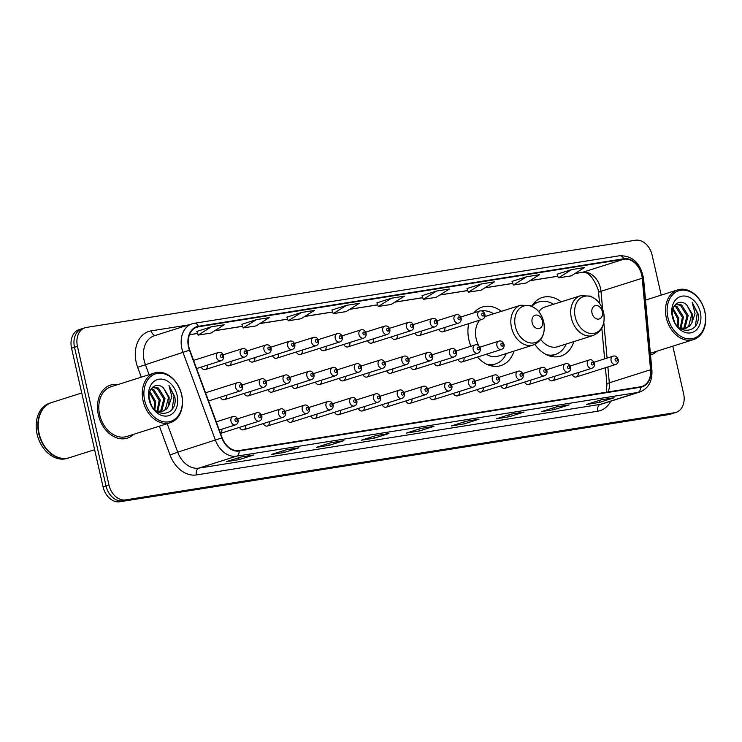 <?xml version="1.0" encoding="UTF-8"?>
<svg xmlns="http://www.w3.org/2000/svg" width="742" height="742" viewBox="0 0 742 742"><rect width="100%" height="100%" fill="white"/><g stroke="black" fill="none" stroke-linecap="round" stroke-linejoin="round"><path stroke-width="1.11" d="M534.88 344.381A30.719 22.9 72.4 0 0 560.785 356.086A30.719 22.9 72.4 0 0 573.826 341.617M468.74 323.623A30.719 22.9 72.4 0 0 468.907 339.919A30.719 22.9 72.4 0 0 470.901 346.264M477.477 357.06A30.719 22.9 72.4 0 0 500.915 365.593A30.719 22.9 72.4 0 0 513.965 351.124M220.495 433.272A4.35 3.237 72.4 0 0 221.83 429.191M239.508 427.346A4.35 3.237 72.4 0 0 243.636 429.794A4.35 3.237 72.4 0 0 245.593 425.416M263.271 423.571A4.35 3.237 72.4 0 0 267.389 426.019A4.35 3.237 72.4 0 0 269.346 421.651M287.024 419.805A4.35 3.237 72.4 0 0 291.152 422.254A4.35 3.237 72.4 0 0 293.109 417.876M310.787 416.03A4.35 3.237 72.4 0 0 314.905 418.479A4.35 3.237 72.4 0 0 316.871 414.101M334.54 412.255A4.35 3.237 72.4 0 0 338.667 414.704A4.35 3.237 72.4 0 0 340.624 410.326M358.303 408.48A4.35 3.237 72.4 0 0 362.421 410.929A4.35 3.237 72.4 0 0 364.387 406.56M382.065 404.715A4.35 3.237 72.4 0 0 386.183 407.163A4.35 3.237 72.4 0 0 388.14 402.785M405.818 400.94A4.35 3.237 72.4 0 0 409.946 403.388A4.35 3.237 72.4 0 0 411.903 399.01M429.581 397.165A4.35 3.237 72.4 0 0 433.699 399.613A4.35 3.237 72.4 0 0 435.656 395.236M453.334 393.39A4.35 3.237 72.4 0 0 457.462 395.838A4.35 3.237 72.4 0 0 459.419 391.461M477.097 389.615A4.35 3.237 72.4 0 0 481.215 392.064A4.35 3.237 72.4 0 0 483.181 387.695M500.85 385.849A4.35 3.237 72.4 0 0 504.977 388.298A4.35 3.237 72.4 0 0 506.934 383.92M524.613 382.074A4.35 3.237 72.4 0 0 528.731 384.523A4.35 3.237 72.4 0 0 530.697 380.145M548.375 378.299A4.35 3.237 72.4 0 0 552.493 380.748A4.35 3.237 72.4 0 0 554.45 376.37M572.128 374.524A4.35 3.237 72.4 0 0 576.256 376.973A4.35 3.237 72.4 0 0 578.213 372.605M220.355 397.22A4.35 3.237 72.4 0 0 224.483 399.669A4.35 3.237 72.4 0 0 226.44 395.291M244.118 393.445A4.35 3.237 72.4 0 0 248.236 395.894A4.35 3.237 72.4 0 0 250.193 391.516M267.871 389.671A4.35 3.237 72.4 0 0 271.999 392.119A4.35 3.237 72.4 0 0 273.956 387.741M291.634 385.896A4.35 3.237 72.4 0 0 295.752 388.344A4.35 3.237 72.4 0 0 297.718 383.976M315.387 382.13A4.35 3.237 72.4 0 0 319.514 384.579A4.35 3.237 72.4 0 0 321.471 380.201M339.15 378.355A4.35 3.237 72.4 0 0 343.268 380.804A4.35 3.237 72.4 0 0 345.234 376.426M362.912 374.58A4.35 3.237 72.4 0 0 367.03 377.029A4.35 3.237 72.4 0 0 368.987 372.651M386.665 370.805A4.35 3.237 72.4 0 0 390.793 373.254A4.35 3.237 72.4 0 0 392.75 368.885M410.428 367.04A4.35 3.237 72.4 0 0 414.546 369.488A4.35 3.237 72.4 0 0 416.503 365.11M434.181 363.265A4.35 3.237 72.4 0 0 438.309 365.713A4.35 3.237 72.4 0 0 440.266 361.335M457.944 359.49A4.35 3.237 72.4 0 0 462.062 361.938A4.35 3.237 72.4 0 0 464.028 357.561M319.997 348.23A4.35 3.237 72.4 0 0 324.115 350.678A4.35 3.237 72.4 0 0 326.081 346.301M343.759 344.455A4.35 3.237 72.4 0 0 347.877 346.904A4.35 3.237 72.4 0 0 349.834 342.526M224.965 363.32A4.35 3.237 72.4 0 0 229.083 365.769A4.35 3.237 72.4 0 0 231.04 361.391M367.513 340.68A4.35 3.237 72.4 0 0 371.64 343.129A4.35 3.237 72.4 0 0 373.597 338.751M201.203 367.086A4.35 3.237 72.4 0 0 205.33 369.535A4.35 3.237 72.4 0 0 207.287 365.166M296.234 351.996A4.35 3.237 72.4 0 0 300.362 354.444A4.35 3.237 72.4 0 0 302.319 350.076M248.718 359.545A4.35 3.237 72.4 0 0 252.846 361.994A4.35 3.237 72.4 0 0 254.803 357.616M272.481 355.77A4.35 3.237 72.4 0 0 276.599 358.219A4.35 3.237 72.4 0 0 278.565 353.841M391.275 336.905A4.35 3.237 72.4 0 0 395.393 339.354A4.35 3.237 72.4 0 0 397.35 334.985M415.028 333.13A4.35 3.237 72.4 0 0 419.156 335.588A4.35 3.237 72.4 0 0 421.113 331.21M438.791 329.365A4.35 3.237 72.4 0 0 442.909 331.813A4.35 3.237 72.4 0 0 444.875 327.435M561.221 301.827A30.719 22.9 72.4 0 0 542.226 297.514A30.719 22.9 72.4 0 0 531.754 306.131M501.36 311.334A30.719 22.9 72.4 0 0 482.356 307.021A30.719 22.9 72.4 0 0 473.832 312.892M83.54 328.344A17.391 12.966 72.4 0 0 82.13 328.678L79.181 329.615A17.391 12.966 72.4 0 0 71.566 348.23L103.073 486.891A17.391 12.966 72.4 0 0 119.777 501.759L668.709 414.583A17.391 12.966 72.4 0 0 670.119 414.249L673.068 413.322A17.391 12.966 72.4 0 1 671.658 413.656A17.391 12.966 72.4 0 0 673.068 413.322L676.008 412.385A17.391 12.966 72.4 0 0 683.623 393.77L672.808 346.171M661.215 295.121L652.125 255.109A17.391 12.966 72.4 0 0 635.421 240.241L86.48 327.417A17.391 12.966 72.4 0 0 85.07 327.751A17.391 12.966 72.4 0 0 77.456 346.366L108.963 485.027L106.013 485.954A17.391 12.966 72.4 0 0 122.727 500.822L671.658 413.656L122.727 500.822A17.391 12.966 72.4 0 1 106.013 485.954L74.515 347.302L106.013 485.954L103.073 486.891M82.13 328.678A17.391 12.966 72.4 0 0 74.515 347.302A17.391 12.966 72.4 0 1 82.13 328.678L85.07 327.751M98.361 414.88A27.825 20.739 72.4 0 0 127.346 438.132A27.825 20.739 72.4 0 0 133.699 434.293A27.825 20.739 72.4 0 1 127.346 438.132A27.825 20.739 72.4 0 1 98.361 414.88A27.825 20.739 72.4 0 1 110.539 385.089A27.825 20.739 72.4 0 0 98.361 414.88M650.53 355.056A27.825 20.739 72.4 0 0 650.548 355.047A27.825 20.739 72.4 0 0 656.902 351.207A27.825 20.739 72.4 0 1 650.548 355.047A27.825 20.739 72.4 0 0 650.548 355.047M188.858 346.978A18.55 13.829 -107.6 0 1 196.982 327.12A18.55 13.829 -107.6 0 1 198.485 326.758L623.911 259.208A18.55 13.829 -107.6 0 1 642.229 278.231L650.567 369.757A18.55 13.829 -107.6 0 1 641.941 386.452A18.55 13.829 -107.6 0 1 640.439 386.805L239.063 450.542A18.55 13.829 -107.6 0 1 222.164 437.789L189.776 350.076A18.55 13.829 -107.6 0 1 188.858 346.978M188.514 347.033A19.014 14.172 72.4 0 0 189.46 350.205L221.839 437.919A19.014 14.172 72.4 0 0 239.165 450.997L640.541 387.259A19.014 14.172 72.4 0 0 650.929 369.785L642.591 278.25A19.014 14.172 72.4 0 0 623.809 258.754L198.383 326.313A19.014 14.172 72.4 0 0 188.514 347.033M571.655 269.596L558.383 277.888L571.247 275.848L584.529 267.547L571.655 269.596L557.084 274.234M526.625 276.747L513.353 285.039L526.217 282.999L539.499 274.698L526.625 276.747L512.054 281.385M481.604 283.898L468.323 292.19L481.187 290.15L494.469 281.849L481.604 283.898L467.024 288.536M436.574 291.04L423.292 299.341L436.157 297.301L449.439 289L436.574 291.04L421.994 295.687M211.424 326.795L198.142 335.096L211.006 333.056L224.288 324.755L211.424 326.795L196.843 331.442M256.454 319.644L243.172 327.945L256.036 325.905L269.318 317.604L256.454 319.644L241.873 324.291M301.484 312.493L288.202 320.794L301.067 318.754L314.348 310.453L301.484 312.493L286.904 317.14M346.514 305.342L333.232 313.643L346.097 311.603L359.378 303.302L346.514 305.342L331.934 309.989M391.544 298.191L378.262 306.492L391.127 304.452L404.409 296.151L391.544 298.191L376.964 302.838M117.941 384.56A27.825 20.739 72.4 0 0 110.539 385.089A27.825 20.739 72.4 0 1 117.941 384.56M108.963 485.027A17.391 12.966 72.4 0 0 125.667 499.885L674.599 412.719A17.391 12.966 72.4 0 0 676.008 412.385M524.047 412.051L509.318 416.716L496.454 418.766L511.182 414.092L524.047 412.051A4.638 3.07 -99 0 1 523.75 412.125L511.034 414.138M569.077 404.9L554.348 409.565L541.484 411.615L556.212 406.95L569.077 404.9A4.638 3.07 -99 0 1 568.78 404.974L556.064 406.996M614.107 397.749L599.378 402.424L586.505 404.464L601.243 399.799L614.107 397.749A4.638 3.07 -99 0 1 613.81 397.823L601.094 399.845M388.956 433.504L374.228 438.17L361.363 440.219L376.092 435.545L388.956 433.504A4.638 3.07 -99 0 1 388.66 433.578L375.944 435.591M343.926 440.655L329.198 445.321L316.333 447.37L331.062 442.696L343.926 440.655A4.638 3.07 -99 0 1 343.629 440.729L330.913 442.742M298.896 447.806L284.167 452.472L271.303 454.512L286.032 449.847L298.896 447.806A4.638 3.07 -99 0 1 298.599 447.88L285.883 449.893M253.866 454.957L239.137 459.623L226.273 461.663L241.002 456.998L253.866 454.957A4.638 3.07 -99 0 1 253.569 455.031L240.853 457.044M479.017 419.202L464.288 423.868L451.424 425.917L466.152 421.243L479.017 419.202A4.638 3.07 -99 0 1 478.72 419.276L466.004 421.289M433.987 426.353L419.258 431.019L406.393 433.068L421.122 428.394L433.987 426.353A4.638 3.07 -99 0 1 433.69 426.427L420.974 428.44M419.258 431.019L418.822 429.126M464.288 423.868L463.852 421.975M239.137 459.623L238.711 457.731M284.167 452.472L283.732 450.579M329.198 445.321L328.762 443.428M374.228 438.17L373.792 436.277M599.378 402.424L598.942 400.522M554.348 409.565L553.912 407.673M509.318 416.716L508.882 414.824M378.262 306.492L376.955 302.819M333.232 313.643L331.924 309.97M288.202 320.794L286.894 317.122M243.172 327.945L241.864 324.263M198.142 335.096L196.834 331.414M423.292 299.341L421.985 295.668M468.323 292.19L467.015 288.517M513.353 285.039L512.045 281.366M558.383 277.888L557.075 274.215M181.577 394.679A24.922 18.578 72.4 0 0 157.629 373.365A24.922 18.578 72.4 0 0 144.699 400.532A24.922 18.578 72.4 0 0 168.647 421.846A24.922 18.578 72.4 0 0 181.577 394.679M181.697 394.772A26.081 19.44 72.4 0 0 154.522 372.976A26.081 19.44 72.4 0 0 143.104 400.903A26.081 19.44 72.4 0 0 170.28 422.708A26.081 19.44 72.4 0 0 181.697 394.772M154.522 372.976L111.068 386.74A26.081 19.44 72.4 0 0 99.641 414.676A26.081 19.44 72.4 0 0 126.817 436.472L170.28 422.708M81.741 392.991L51.819 402.479A28.984 21.601 72.4 0 0 39.122 433.504A28.984 21.601 72.4 0 0 69.321 457.731L94.624 449.717M51.634 402.535A28.984 21.601 72.4 0 0 51.448 402.591A28.984 21.601 72.4 0 0 38.76 433.625A28.984 21.601 72.4 0 0 68.95 457.842A28.984 21.601 72.4 0 0 69.136 457.786M51.448 402.591L49.788 403.119A28.984 21.601 72.4 0 0 37.1 434.153A28.984 21.601 72.4 0 0 67.299 458.37L68.95 457.842M149.207 397.749L151.164 404.65M149.856 391.507L155.644 401.515L154.883 409.816M149.559 392.555L154.475 401.886L154.113 409.018M151.359 388.567L153.742 389.522L160.318 400.031L157.712 411.504M150.96 389.16L152.574 389.893L159.15 400.402L156.998 411.281M152.592 387.203L158.417 388.038L164.993 398.547L161.877 410.604L160.402 411.838M152.444 387.343L157.248 388.409L163.824 398.918L160.708 410.975L159.753 411.829M161.682 411.81L166.551 409.12L168.768 405.716L169.148 397.23L163.62 388.14L168.508 397.434L165.383 409.491L162.266 411.606M162.85 411.439L156.182 410.947M163.62 388.14C156.182 380.767 146.628 389.225 149.578 400.17C153.483 419.842 178.34 416.355 174.824 396.924L168.953 385.46L171.838 396.608L168.768 405.716M149.151 399.827A18.902 14.089 72.4 0 0 167.312 415.984A18.902 14.089 72.4 0 0 177.115 395.384A18.902 14.089 72.4 0 0 158.964 379.227A18.902 14.089 72.4 0 0 149.151 399.827M168.953 385.46L174.082 396.135L172.153 409.204M542.448 321.017A6.956 5.185 72.4 0 0 535.77 315.072A6.956 5.185 72.4 0 0 532.162 322.649A6.956 5.185 72.4 0 0 538.84 328.604A6.956 5.185 72.4 0 0 542.448 321.017M486.4 354.231A20.869 15.554 72.4 0 0 497.938 356.197L533.238 345.011A20.869 15.554 72.4 0 1 511.498 327.574A20.869 15.554 72.4 0 1 520.634 305.231L485.333 316.417A20.869 15.554 72.4 0 0 484.878 316.574M479.768 320.136A20.869 15.554 72.4 0 0 476.197 338.76A20.869 15.554 72.4 0 0 478.822 345.772M493.68 313.773A27.528 20.526 72.4 0 0 481.345 310.898M488.774 365.129A27.528 20.526 72.4 0 0 494.061 364.415L495.535 363.951A27.528 20.526 72.4 0 0 506.285 353.554M486.325 364.072A27.528 20.526 72.4 0 0 495.535 363.951M602.318 311.51A6.956 5.185 72.4 0 0 595.641 305.565A6.956 5.185 72.4 0 0 592.023 313.143A6.956 5.185 72.4 0 0 598.711 319.097A6.956 5.185 72.4 0 0 602.318 311.51M540.76 339.502A20.869 15.554 72.4 0 0 557.808 346.69L593.108 335.505A20.869 15.554 72.4 0 1 571.368 318.068A20.869 15.554 72.4 0 1 580.504 295.724L545.203 306.91A20.869 15.554 72.4 0 0 538.766 311.733M553.551 304.266A27.528 20.526 72.4 0 0 538.766 301.957A27.528 20.526 72.4 0 0 531.995 306.242M538.766 301.957L537.301 302.421A27.528 20.526 72.4 0 0 532.561 304.888M548.635 355.622A27.528 20.526 72.4 0 0 553.931 354.908L555.406 354.444A27.528 20.526 72.4 0 0 566.155 344.047M546.195 354.565A27.528 20.526 72.4 0 0 555.406 354.444M704.779 311.594A24.922 18.578 72.4 0 0 680.831 290.289A24.922 18.578 72.4 0 0 667.902 317.455A24.922 18.578 72.4 0 0 691.841 338.76A24.922 18.578 72.4 0 0 704.779 311.594M704.9 311.696A26.081 19.44 72.4 0 0 677.724 289.89A26.081 19.44 72.4 0 0 666.307 317.817A26.081 19.44 72.4 0 0 693.482 339.623A26.081 19.44 72.4 0 0 704.9 311.696M672.41 314.664L674.367 321.574M673.059 308.422L678.847 318.429L678.086 326.73M672.753 309.47L677.678 318.8L677.316 325.933M674.561 305.491L676.945 306.437L683.521 316.945L680.915 328.418M674.163 306.075L675.777 306.808L682.352 317.316L680.201 328.196M675.795 304.118L681.62 304.953L688.196 315.461L685.079 327.519L683.605 328.762M675.637 304.257L680.451 305.324L687.027 315.832L683.911 327.89L682.955 328.752M684.885 328.725L689.754 326.035L691.971 322.631L692.351 314.154L686.823 305.055L691.702 314.358L688.585 326.406L685.46 328.52M686.053 328.354L679.384 327.871M686.823 305.055C679.375 297.681 669.831 306.14 672.781 317.084C676.685 336.766 701.542 333.279 698.027 313.838L692.156 302.374L695.041 313.523L691.971 322.631M672.354 316.741A18.902 14.089 72.4 0 0 690.514 332.898A18.902 14.089 72.4 0 0 700.318 312.299A18.902 14.089 72.4 0 0 682.167 296.141A18.902 14.089 72.4 0 0 672.354 316.741M692.156 302.374L697.285 313.05L695.356 326.118M119.777 501.759L125.667 499.885M71.566 348.23L77.456 346.366M668.709 414.583L674.599 412.719M642.229 278.231L600.983 291.3A18.55 13.829 72.4 0 0 600.482 288.137A18.55 13.829 72.4 0 0 582.656 272.277L575.022 273.492M602.615 309.228L600.983 291.3A10.434 1.966 174.8 0 0 598.599 292.802L598.024 289.222C593.099 276.887 587.757 271.294 581.988 272.435A10.434 6.91 -99 0 0 582.656 272.277L623.911 259.208M198.485 326.758L195.545 327.695M640.541 387.259A5.797 3.84 81 0 1 637.925 392.435L236.55 456.172A23.188 17.279 -107.6 0 1 215.43 440.229L183.042 352.515A23.188 17.279 -107.6 0 1 181.892 348.647A23.188 17.279 -107.6 0 1 192.048 323.818L154.327 335.764A23.188 17.279 72.4 0 0 144.18 360.593A23.188 17.279 72.4 0 0 145.33 364.461L149.105 374.691M189.46 350.205L137.641 367.281A28.984 21.601 -107.6 0 1 151.247 330.849L188.524 324.931M221.839 437.919L177.718 452.175A23.188 17.279 72.4 0 0 198.837 468.128L236.55 456.172A5.797 3.84 -99 0 0 239.165 450.997M639.808 391.999A23.188 17.279 -107.6 0 1 637.925 392.435L600.213 404.39A23.188 17.279 72.4 0 0 602.096 403.945L639.808 391.999C648.406 388.511 652.441 381.277 651.912 370.295L643.583 278.76C640.745 263.345 632.787 255.665 619.718 255.73L194.293 323.289A5.797 3.84 81 0 1 198.383 326.313M650.929 369.785A5.797 1.094 -5.2 0 1 651.912 370.295M642.591 278.25A5.797 1.094 -5.2 0 1 643.583 278.76M623.809 258.754A5.797 3.84 -99 0 0 619.718 255.73M193.922 323.373A5.797 3.84 81 0 1 194.293 323.289L192.048 323.818M610.768 401.19A28.984 21.601 -107.6 0 1 597.811 411.189L196.435 474.926A28.984 21.601 -107.6 0 1 170.029 454.994L159.382 426.158M141.295 377.168L137.641 367.281M167.191 423.682L177.718 452.175L170.029 454.994M196.435 474.926A5.797 3.84 -99 0 1 198.837 468.128L600.213 404.39A5.797 3.84 -99 0 0 597.811 411.189M151.247 330.849A5.797 3.84 -99 0 0 155.356 335.44M608.18 391.934A18.55 13.829 72.4 0 0 609.321 382.826L607.874 366.956M650.567 369.757L609.321 382.826A10.434 1.966 174.8 0 0 606.937 384.328L605.426 367.735M607.067 358.089L603.821 322.492M557.789 276.228L529.992 280.634M512.759 283.379L484.962 287.785M467.729 290.53L439.932 294.936M422.699 297.672L394.902 302.087M377.669 304.823L349.881 309.238M332.639 311.974L304.851 316.389M287.608 319.125L259.821 323.54M242.578 326.276L214.79 330.691M197.548 333.427L189.498 334.707M543.728 322.047A19.171 14.293 72.4 0 0 525.308 305.658A19.171 14.293 72.4 0 0 515.365 326.545A19.171 14.293 72.4 0 0 533.776 342.934A19.171 14.293 72.4 0 0 543.728 322.047M476.383 312.085A27.788 20.72 72.4 0 0 473.915 312.79M490.685 365.732A27.788 20.72 72.4 0 0 494.126 364.396M603.598 312.54A19.171 14.293 72.4 0 0 585.178 296.151A19.171 14.293 72.4 0 0 575.226 317.038A19.171 14.293 72.4 0 0 593.646 333.427A19.171 14.293 72.4 0 0 603.598 312.54M537.356 302.402A27.788 20.72 72.4 0 0 533.776 303.283M550.555 356.225A27.788 20.72 72.4 0 0 553.986 354.889M196.602 368.551L220.977 360.825A4.35 3.237 -107.6 0 1 216.441 357.19A4.35 3.237 -107.6 0 1 218.352 352.533L193.588 360.38M220.43 356.271A1.447 1.076 72.4 0 0 222.572 355.928A1.447 1.076 72.4 0 0 220.43 356.271M205.33 369.535L244.73 357.05A4.35 3.237 -107.6 0 1 240.204 353.424A4.35 3.237 -107.6 0 1 242.105 348.768L223.166 354.769M244.192 352.496A1.447 1.076 72.4 0 0 246.335 352.153A1.447 1.076 72.4 0 0 244.192 352.496M229.083 365.769L268.493 353.285A4.35 3.237 -107.6 0 1 263.966 349.649A4.35 3.237 -107.6 0 1 265.868 344.993L246.919 350.994M267.945 348.721A1.447 1.076 72.4 0 0 270.088 348.378A1.447 1.076 72.4 0 0 267.945 348.721M252.846 361.994L292.246 349.51A4.35 3.237 -107.6 0 1 287.72 345.874A4.35 3.237 -107.6 0 1 289.621 341.218L270.682 347.219M291.708 344.947A1.447 1.076 72.4 0 0 293.851 344.613A1.447 1.076 72.4 0 0 291.708 344.947M276.599 358.219L316.009 345.735A4.35 3.237 -107.6 0 1 311.482 342.099A4.35 3.237 -107.6 0 1 313.384 337.443L294.435 343.444M315.461 341.181A1.447 1.076 72.4 0 0 317.613 340.838A1.447 1.076 72.4 0 0 315.461 341.181M300.362 354.444L339.771 341.96A4.35 3.237 -107.6 0 1 335.236 338.324A4.35 3.237 -107.6 0 1 337.137 333.677L318.197 339.678M339.224 337.406A1.447 1.076 72.4 0 0 341.366 337.063A1.447 1.076 72.4 0 0 339.224 337.406M324.115 350.678L363.524 338.185A4.35 3.237 -107.6 0 1 358.998 334.559A4.35 3.237 -107.6 0 1 360.9 329.902L341.96 335.903M362.986 333.631A1.447 1.076 72.4 0 0 365.129 333.288A1.447 1.076 72.4 0 0 362.986 333.631M347.877 346.904L387.287 334.419A4.35 3.237 -107.6 0 1 382.751 330.784A4.35 3.237 -107.6 0 1 384.662 326.128L365.713 332.128M386.74 329.856A1.447 1.076 72.4 0 0 388.882 329.522A1.447 1.076 72.4 0 0 386.74 329.856M371.64 343.129L411.04 330.644A4.35 3.237 -107.6 0 1 406.514 327.009A4.35 3.237 -107.6 0 1 408.415 322.353L389.476 328.354M410.502 326.09A1.447 1.076 72.4 0 0 412.645 325.747A1.447 1.076 72.4 0 0 410.502 326.09M395.393 339.354L434.803 326.87A4.35 3.237 -107.6 0 1 430.267 323.234A4.35 3.237 -107.6 0 1 432.178 318.587L413.229 324.588M434.255 322.316A1.447 1.076 72.4 0 0 436.398 321.972A1.447 1.076 72.4 0 0 434.255 322.316M419.156 335.588L458.556 323.095A4.35 3.237 -107.6 0 1 454.03 319.468A4.35 3.237 -107.6 0 1 455.931 314.812L436.992 320.813M458.018 318.541A1.447 1.076 72.4 0 0 460.161 318.197A1.447 1.076 72.4 0 0 458.018 318.541M442.909 331.813L482.319 319.329A4.35 3.237 -107.6 0 1 477.792 315.693A4.35 3.237 -107.6 0 1 479.694 311.037L460.745 317.038M481.771 314.766A1.447 1.076 72.4 0 0 483.923 314.432A1.447 1.076 72.4 0 0 481.771 314.766M235.594 387.324A4.35 3.237 -107.6 0 1 237.505 382.668C239.583 381.88 241.326 382.993 242.708 385.998C243.024 388.502 242.161 390.153 240.13 390.951A4.35 3.237 -107.6 0 1 235.594 387.324M241.725 386.053A1.447 1.076 72.4 0 0 239.583 386.397A1.447 1.076 72.4 0 0 241.725 386.053M259.357 383.549A4.35 3.237 -107.6 0 1 261.258 378.893C263.345 378.114 265.079 379.218 266.471 382.223C266.777 384.727 265.924 386.378 263.883 387.185A4.35 3.237 -107.6 0 1 259.357 383.549M265.488 382.288A1.447 1.076 72.4 0 0 263.345 382.622A1.447 1.076 72.4 0 0 265.488 382.288M283.119 379.774A4.35 3.237 -107.6 0 1 285.021 375.118C287.108 374.339 288.842 375.452 290.233 378.457C290.539 380.952 289.677 382.603 287.646 383.41A4.35 3.237 -107.6 0 1 283.119 379.774M289.241 378.513A1.447 1.076 72.4 0 0 287.098 378.856A1.447 1.076 72.4 0 0 289.241 378.513M306.873 375.999A4.35 3.237 -107.6 0 1 308.774 371.352C310.861 370.564 312.595 371.677 313.987 374.682C314.302 377.177 313.439 378.837 311.399 379.635A4.35 3.237 -107.6 0 1 306.873 375.999M313.003 374.738A1.447 1.076 72.4 0 0 310.861 375.081A1.447 1.076 72.4 0 0 313.003 374.738M330.635 372.234A4.35 3.237 -107.6 0 1 332.537 367.578C334.623 366.789 336.358 367.902 337.749 370.907C338.055 373.411 337.193 375.062 335.161 375.86A4.35 3.237 -107.6 0 1 330.635 372.234M336.766 370.963A1.447 1.076 72.4 0 0 334.614 371.306A1.447 1.076 72.4 0 0 336.766 370.963M354.388 368.459A4.35 3.237 -107.6 0 1 356.29 363.803C358.377 363.023 360.12 364.127 361.502 367.132C361.818 369.637 360.955 371.288 358.924 372.094A4.35 3.237 -107.6 0 1 354.388 368.459M360.519 367.197A1.447 1.076 72.4 0 0 358.377 367.531A1.447 1.076 72.4 0 0 360.519 367.197M378.151 364.684A4.35 3.237 -107.6 0 1 380.052 360.028C382.139 359.249 383.874 360.352 385.265 363.357C385.571 365.862 384.708 367.513 382.677 368.32A4.35 3.237 -107.6 0 1 378.151 364.684M384.282 363.422A1.447 1.076 72.4 0 0 382.139 363.756A1.447 1.076 72.4 0 0 384.282 363.422M401.904 360.909A4.35 3.237 -107.6 0 1 403.815 356.253C405.893 355.474 407.636 356.587 409.018 359.592C409.334 362.087 408.471 363.747 406.44 364.545A4.35 3.237 -107.6 0 1 401.904 360.909M408.035 359.647A1.447 1.076 72.4 0 0 405.893 359.991A1.447 1.076 72.4 0 0 408.035 359.647M425.667 357.143A4.35 3.237 -107.6 0 1 427.568 352.487C429.655 351.699 431.39 352.812 432.781 355.817C433.087 358.321 432.224 359.972 430.193 360.77A4.35 3.237 -107.6 0 1 425.667 357.143M431.798 355.872A1.447 1.076 72.4 0 0 429.655 356.216A1.447 1.076 72.4 0 0 431.798 355.872M449.42 353.368A4.35 3.237 -107.6 0 1 451.331 348.712C453.418 347.924 455.152 349.037 456.543 352.042C456.849 354.546 455.987 356.197 453.956 357.004A4.35 3.237 -107.6 0 1 449.42 353.368M455.551 352.098A1.447 1.076 72.4 0 0 453.408 352.441A1.447 1.076 72.4 0 0 455.551 352.098M473.183 349.593A4.35 3.237 -107.6 0 1 475.084 344.937C477.171 344.158 478.905 345.262 480.297 348.267C480.603 350.771 479.749 352.422 477.709 353.229A4.35 3.237 -107.6 0 1 473.183 349.593M479.313 348.332A1.447 1.076 72.4 0 0 477.171 348.666A1.447 1.076 72.4 0 0 479.313 348.332M496.945 345.818A4.35 3.237 -107.6 0 1 498.847 341.162C500.933 340.383 502.668 341.496 504.059 344.501C504.365 346.996 503.503 348.647 501.471 349.454A4.35 3.237 -107.6 0 1 496.945 345.818M503.076 344.557A1.447 1.076 72.4 0 0 500.924 344.9A1.447 1.076 72.4 0 0 503.076 344.557M230.994 421.224A4.35 3.237 -107.6 0 1 232.895 416.568C234.982 415.789 236.717 416.893 238.108 419.898C238.414 422.402 237.551 424.053 235.52 424.86A4.35 3.237 -107.6 0 1 230.994 421.224M237.125 419.963A1.447 1.076 72.4 0 0 234.982 420.297A1.447 1.076 72.4 0 0 237.125 419.963M254.747 417.449A4.35 3.237 -107.6 0 1 256.658 412.793C258.735 412.014 260.479 413.118 261.861 416.123C262.176 418.627 261.314 420.278 259.283 421.085A4.35 3.237 -107.6 0 1 254.747 417.449M260.878 416.188A1.447 1.076 72.4 0 0 258.735 416.522A1.447 1.076 72.4 0 0 260.878 416.188M278.51 413.674A4.35 3.237 -107.6 0 1 280.411 409.018C282.498 408.239 284.232 409.352 285.624 412.357C285.93 414.852 285.076 416.512 283.036 417.31A4.35 3.237 -107.6 0 1 278.51 413.674M284.64 412.413A1.447 1.076 72.4 0 0 282.498 412.756A1.447 1.076 72.4 0 0 284.64 412.413M302.272 409.909A4.35 3.237 -107.6 0 1 304.174 405.253C306.26 404.464 307.995 405.577 309.386 408.582C309.692 411.087 308.83 412.738 306.798 413.535A4.35 3.237 -107.6 0 1 302.272 409.909M308.394 408.638A1.447 1.076 72.4 0 0 306.251 408.981A1.447 1.076 72.4 0 0 308.394 408.638M326.026 406.134A4.35 3.237 -107.6 0 1 327.927 401.478C330.014 400.689 331.748 401.802 333.139 404.807C333.455 407.312 332.592 408.963 330.552 409.769A4.35 3.237 -107.6 0 1 326.026 406.134M332.156 404.863A1.447 1.076 72.4 0 0 330.014 405.206A1.447 1.076 72.4 0 0 332.156 404.863M349.788 402.359A4.35 3.237 -107.6 0 1 351.689 397.703C353.776 396.924 355.511 398.027 356.902 401.032C357.208 403.537 356.345 405.188 354.314 405.995A4.35 3.237 -107.6 0 1 349.788 402.359M355.919 401.097A1.447 1.076 72.4 0 0 353.767 401.431A1.447 1.076 72.4 0 0 355.919 401.097M373.541 398.584A4.35 3.237 -107.6 0 1 375.443 393.928C377.53 393.149 379.273 394.262 380.655 397.267C380.971 399.762 380.108 401.413 378.077 402.22A4.35 3.237 -107.6 0 1 373.541 398.584M379.672 397.322A1.447 1.076 72.4 0 0 377.53 397.666A1.447 1.076 72.4 0 0 379.672 397.322M397.304 394.809A4.35 3.237 -107.6 0 1 399.205 390.162C401.292 389.374 403.027 390.487 404.418 393.492C404.724 395.996 403.861 397.647 401.83 398.445A4.35 3.237 -107.6 0 1 397.304 394.809M403.435 393.548A1.447 1.076 72.4 0 0 401.292 393.891A1.447 1.076 72.4 0 0 403.435 393.548M421.057 391.043A4.35 3.237 -107.6 0 1 422.968 386.387C425.045 385.599 426.789 386.712 428.171 389.717C428.486 392.221 427.624 393.872 425.593 394.67A4.35 3.237 -107.6 0 1 421.057 391.043M427.188 389.773A1.447 1.076 72.4 0 0 425.045 390.116A1.447 1.076 72.4 0 0 427.188 389.773M444.82 387.268A4.35 3.237 -107.6 0 1 446.721 382.612C448.808 381.833 450.542 382.937 451.934 385.942C452.24 388.446 451.377 390.097 449.346 390.904A4.35 3.237 -107.6 0 1 444.82 387.268M450.95 386.007A1.447 1.076 72.4 0 0 448.808 386.341A1.447 1.076 72.4 0 0 450.95 386.007M468.573 383.493A4.35 3.237 -107.6 0 1 470.484 378.837C472.571 378.058 474.305 379.171 475.696 382.176C476.002 384.671 475.14 386.322 473.108 387.129A4.35 3.237 -107.6 0 1 468.573 383.493M474.704 382.232A1.447 1.076 72.4 0 0 472.561 382.575A1.447 1.076 72.4 0 0 474.704 382.232M492.336 379.718A4.35 3.237 -107.6 0 1 494.237 375.072C496.324 374.283 498.058 375.396 499.449 378.401C499.756 380.896 498.902 382.557 496.862 383.354A4.35 3.237 -107.6 0 1 492.336 379.718M498.466 378.457A1.447 1.076 72.4 0 0 496.324 378.8A1.447 1.076 72.4 0 0 498.466 378.457M516.098 375.953A4.35 3.237 -107.6 0 1 517.999 371.297C520.086 370.508 521.821 371.621 523.212 374.627C523.518 377.131 522.656 378.782 520.624 379.579A4.35 3.237 -107.6 0 1 516.098 375.953M522.229 374.682A1.447 1.076 72.4 0 0 520.077 375.025A1.447 1.076 72.4 0 0 522.229 374.682M539.851 372.178A4.35 3.237 -107.6 0 1 541.753 367.522C543.84 366.743 545.583 367.846 546.965 370.852C547.281 373.356 546.418 375.007 544.387 375.814A4.35 3.237 -107.6 0 1 539.851 372.178M545.982 370.917A1.447 1.076 72.4 0 0 543.84 371.25A1.447 1.076 72.4 0 0 545.982 370.917M563.614 368.403A4.35 3.237 -107.6 0 1 565.515 363.747C567.602 362.968 569.337 364.072 570.728 367.077C571.034 369.581 570.171 371.232 568.14 372.039A4.35 3.237 -107.6 0 1 563.614 368.403M569.745 367.142A1.447 1.076 72.4 0 0 567.593 367.476A1.447 1.076 72.4 0 0 569.745 367.142M587.367 364.628A4.35 3.237 -107.6 0 1 589.278 359.972C591.355 359.193 593.099 360.306 594.481 363.311C594.796 365.806 593.934 367.466 591.903 368.264A4.35 3.237 -107.6 0 1 587.367 364.628M593.498 363.367A1.447 1.076 72.4 0 0 591.355 363.71A1.447 1.076 72.4 0 0 593.498 363.367M611.13 360.862A4.35 3.237 -107.6 0 1 613.031 356.206C615.118 355.418 616.852 356.531 618.244 359.536C618.55 362.04 617.687 363.691 615.656 364.489A4.35 3.237 -107.6 0 1 611.13 360.862M617.261 359.592A1.447 1.076 72.4 0 0 615.118 359.935A1.447 1.076 72.4 0 0 617.261 359.592M606.335 392.221L606.937 384.328M604.619 358.868L601.818 328.131M599.564 303.45L598.599 292.802M581.988 272.435L574.911 273.557M557.808 276.274L529.881 280.708M512.778 283.425L484.851 287.859M467.748 290.576L439.82 295.01M422.717 297.728L394.79 302.161M377.687 304.879L349.76 309.312M332.657 312.03L304.739 316.463M287.627 319.181L259.709 323.614M242.597 326.332L214.679 330.765M197.567 333.483L189.479 334.763M520.634 305.231L530.549 305.621L535.798 308.728C539.796 312.15 542.439 316.602 543.747 322.065C545.639 333.492 542.133 341.144 533.238 345.011M476.772 311.965L474.463 312.169M494.163 364.387L491.492 365.927M580.504 295.724L590.419 296.114L595.668 299.221C599.666 302.643 602.309 307.095 603.608 312.558C605.509 323.985 602.003 331.637 593.108 335.505M537.403 302.384L534.323 302.662M554.033 354.88L551.362 356.429M645.521 300.093L677.724 289.89M650.363 353.275L693.482 339.623M220.977 360.825C223.008 360.028 223.871 358.367 223.555 355.872C222.619 353.007 220.875 351.893 218.352 352.533M244.73 357.05C246.761 356.253 247.624 354.602 247.318 352.098C246.372 349.232 244.637 348.119 242.105 348.768M268.493 353.285C270.524 352.478 271.387 350.827 271.08 348.323C270.134 345.457 268.391 344.344 265.868 344.993M292.246 349.51C294.286 348.703 295.149 347.052 294.834 344.548C293.888 341.682 292.153 340.578 289.621 341.218M316.009 345.735C318.04 344.928 318.902 343.277 318.596 340.782C317.65 337.916 315.916 336.803 313.384 337.443M339.771 341.96C341.802 341.162 342.665 339.511 342.35 337.007C341.403 334.141 339.669 333.028 337.137 333.677M363.524 338.185C365.556 337.387 366.418 335.736 366.112 333.232C365.166 330.366 363.432 329.253 360.9 329.902M387.287 334.419C389.318 333.612 390.181 331.962 389.865 329.457C388.929 326.591 387.185 325.488 384.662 326.128M411.04 330.644C413.071 329.838 413.934 328.187 413.628 325.692C412.682 322.826 410.947 321.713 408.415 322.353M434.803 326.87C436.834 326.072 437.697 324.412 437.39 321.917C436.444 319.051 434.701 317.938 432.178 318.587M458.556 323.095C460.596 322.297 461.45 320.646 461.144 318.142C460.198 315.276 458.463 314.163 455.931 314.812M482.319 319.329C484.35 318.522 485.212 316.871 484.906 314.367C483.96 311.501 482.226 310.397 479.694 311.037M205.553 392.787L237.505 382.668M208.567 400.958L240.13 390.951M242.319 384.894L261.258 378.893M224.483 399.669L263.883 387.185M266.072 381.119L285.021 375.118M248.236 395.894L287.646 383.41M289.834 377.353L308.774 371.352M271.999 392.119L311.399 379.635M313.588 373.578L332.537 367.578M295.752 388.344L335.161 375.86M337.35 369.804L356.29 363.803M319.514 384.579L358.924 372.094M361.113 366.029L380.052 360.028M343.268 380.804L382.677 368.32M384.866 362.263L403.815 356.253M367.03 377.029L406.44 364.545M408.629 358.488L427.568 352.487M390.793 373.254L430.193 360.77M432.382 354.713L451.331 348.712M414.546 369.488L453.956 357.004M456.144 350.938L475.084 344.937M438.309 365.713L477.709 353.229M479.898 347.163L498.847 341.162M462.062 361.938L501.471 349.454M216.274 421.836L232.895 416.568M219.289 429.998L235.52 424.86M237.709 418.794L256.658 412.793M220.532 433.365L259.283 421.085M261.472 415.028L280.411 409.018M243.636 429.794L283.036 417.31M285.225 411.253L304.174 405.253M267.389 426.019L306.798 413.535M308.987 407.479L327.927 401.478M291.152 422.254L330.552 409.769M332.741 403.704L351.689 397.703M314.905 418.479L354.314 405.995M356.503 399.929L375.443 393.928M338.667 414.704L378.077 402.22M380.266 396.163L399.205 390.162M362.421 410.929L401.83 398.445M404.019 392.388L422.968 386.387M386.183 407.163L425.593 394.67M427.782 388.613L446.721 382.612M409.946 403.388L449.346 390.904M451.535 384.838L470.484 378.837M433.699 399.613L473.108 387.129M475.297 381.073L494.237 375.072M457.462 395.838L496.862 383.354M499.051 377.298L517.999 371.297M481.215 392.064L520.624 379.579M522.813 373.523L541.753 367.522M504.977 388.298L544.387 375.814M546.576 369.748L565.515 363.747M528.731 384.523L568.14 372.039M570.329 365.982L589.278 359.972M552.493 380.748L591.903 368.264M594.092 362.207L613.031 356.206M576.256 376.973L615.656 364.489"/></g></svg>
